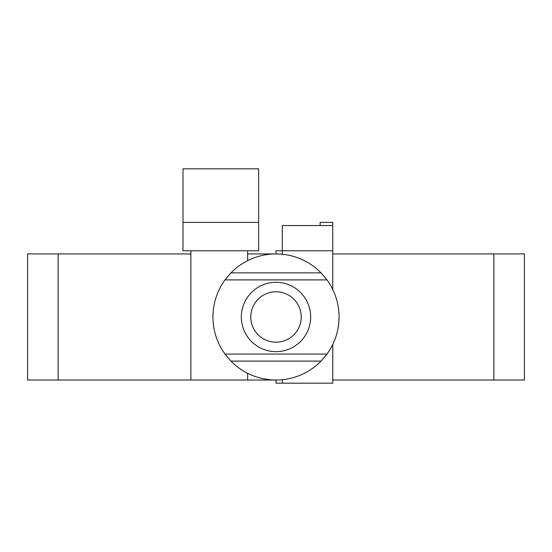 <?xml version="1.0" encoding="UTF-8"?>
<svg xmlns="http://www.w3.org/2000/svg" width="552" height="552" viewBox="0 0 552 552"><rect width="100%" height="100%" fill="white"/><g stroke="black" fill="none" stroke-linecap="round" stroke-linejoin="round"><path stroke-width="0.83" d="M58.132 253.934L27.6 253.934L27.6 380.031L58.132 380.031L58.132 253.934L190.882 253.934M282.307 254.251L282.307 250.78L276 250.78L276 253.934L247.627 253.934L247.627 260.675M493.867 253.934L493.867 380.031L524.4 380.031L524.4 253.934L332.746 253.934M493.867 380.031L332.746 380.031M282.307 379.721L282.307 383.185L276 383.185L276 380.031L247.627 380.031L247.627 373.29M247.627 380.031L58.132 380.031M190.882 380.031L190.882 250.78L247.627 250.78L247.627 253.934M213.217 322.803L213.679 326.549M338.321 326.549L338.721 323.431M310.679 316.986A34.679 34.679 0 0 0 276 282.307A34.679 34.679 0 0 0 241.321 316.986A34.679 34.679 0 0 0 276 351.658A34.679 34.679 0 0 0 310.679 316.986M301.219 316.986A25.219 25.219 0 0 0 276 291.76A25.219 25.219 0 0 0 250.78 316.986A25.219 25.219 0 0 0 276 342.205A25.219 25.219 0 0 0 301.219 316.986M284.646 254.527L281.203 254.148M288.144 255.114L287.226 254.941M276.787 253.934L279.823 254.051M273.868 253.968L275.213 253.934M263.856 255.114L264.836 254.927M267.354 254.527L268.769 254.348M225.009 279.892L326.991 279.892L321.043 272.867A63.052 63.052 0 0 0 230.957 272.867L225.009 279.892A63.052 63.052 0 0 0 225.009 354.073L326.991 354.073L321.043 361.105A63.052 63.052 0 0 1 230.957 361.105L225.009 354.073M212.955 316.192L213.148 312.018M213.955 305.76L214.128 304.842M213.679 307.416L213.279 310.534M338.783 311.162L338.321 307.416M337.872 304.842L338.045 305.76M338.735 310.652L338.838 311.852M326.991 279.892A63.052 63.052 0 0 1 326.991 354.073M278.125 379.997L276.787 380.031M288.144 378.851L287.164 379.038M284.646 379.438L283.231 379.617M263.856 378.851L270.797 379.817M213.265 323.313L213.162 322.113M339.045 317.773L338.735 323.313M338.045 328.205L337.872 329.123M321.043 272.867L230.957 272.867M275.213 380.031L272.177 379.921M214.128 329.123L213.955 328.205M282.307 383.185L332.746 383.185L332.746 344.469M332.746 289.496L332.746 222.408L320.132 222.408L320.132 225.561M230.957 361.105L321.043 361.105M332.746 225.561L282.307 225.561L282.307 250.78L332.746 250.78M258.66 222.408L183.002 222.408L183.002 168.815L258.66 168.815L258.66 250.78L247.627 250.78M183.002 222.408L183.002 250.78L190.882 250.78"/></g></svg>
